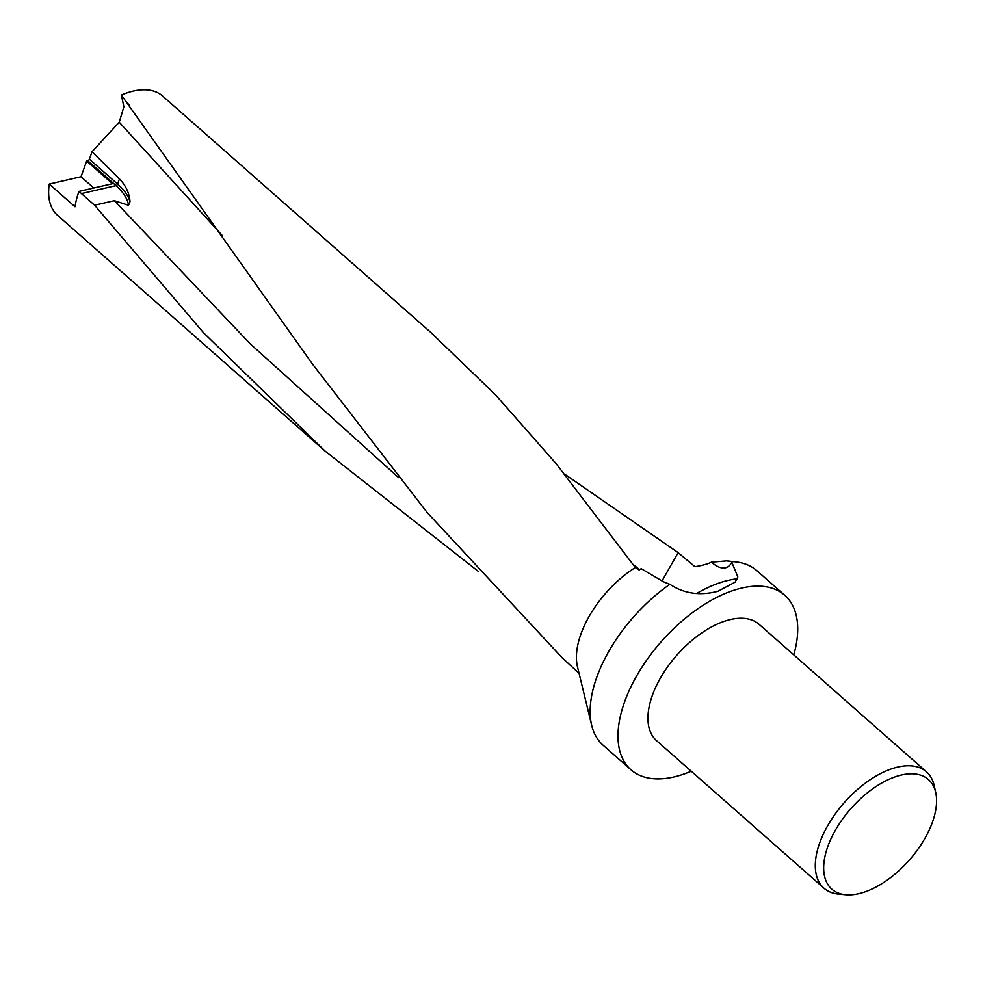 <?xml version="1.0" encoding="UTF-8"?>
<svg xmlns="http://www.w3.org/2000/svg" width="985" height="985" viewBox="0 0 985 985"><rect width="100%" height="100%" fill="white"/><g stroke="black" fill="none" stroke-linecap="round" stroke-linejoin="round"><path stroke-width="1.48" d="M478.648 571.657L325.222 451.216L203.513 332.733L94.609 205.2L81.435 193.589A79.477 42.355 -48.6 0 1 81.435 193.577L78.972 191.41A79.477 42.355 131.4 0 0 75.02 206.764L49.25 184.06A79.477 42.355 131.4 0 0 57.487 215.259L325.222 451.216M691.236 771.218A116.304 61.981 -48.6 0 1 673.838 776.993A116.304 61.981 -48.6 0 1 630.954 769.765L603.115 745.226A116.304 61.981 -48.6 0 1 591.714 725.44L577.493 666.894A79.477 42.355 -48.6 0 1 635.337 567.52L556.316 463.91L495.418 394.714L430.322 331.97L162.587 96.013A79.477 42.355 131.4 0 0 133.283 91.076A79.477 42.355 131.4 0 0 121.364 95.028L312.861 364.585L427.219 512.594L562.3 657.943L579.057 673.309M630.954 769.765A116.304 61.981 -48.6 0 1 639.561 671.007A116.304 61.981 -48.6 0 1 741.865 588.033A116.304 61.981 -48.6 0 1 784.75 595.26A116.304 61.981 -48.6 0 1 793.775 654.89M564.602 474.117L678.148 552.634L694.979 566.732C702.601 565.402 708.067 563.888 711.392 562.176L726.745 560.871L731.572 561.598L737.827 576.927L735.167 582.123L717.954 591.259C700.027 595.987 683.996 593.659 669.874 584.302L663.385 581.753L641.223 568.665A84.144 44.842 131.4 0 0 639.13 569.995L635.337 567.52M591.714 725.44A116.304 61.981 -48.6 0 1 669.874 584.302M858.76 893.703A73.062 38.932 -48.6 0 1 845.746 894.762A73.062 38.932 -48.6 0 1 831.18 838.358A73.062 38.932 -48.6 0 1 901.497 774.998A73.062 38.932 -48.6 0 1 935.75 792.642A73.062 38.932 -48.6 0 1 915.496 852.579A73.062 38.932 -48.6 0 1 858.76 893.703M845.746 894.762L838.715 894.134A77.532 41.321 -48.6 0 1 823.94 888.174A77.532 41.321 -48.6 0 1 829.678 822.34A77.532 41.321 -48.6 0 1 897.889 767.019A77.532 41.321 -48.6 0 1 926.479 771.834A77.532 41.321 -48.6 0 1 934.236 785.747L935.75 792.642M696.666 593.462A112.425 59.913 -48.6 0 1 728.432 580.337A112.425 59.913 -48.6 0 1 737.236 578.835M823.94 888.174L656.589 740.683A77.532 41.321 -48.6 0 1 662.326 674.836A77.532 41.321 -48.6 0 1 730.525 619.516A77.532 41.321 -48.6 0 1 759.115 624.342L926.479 771.834M93.772 188.012L81.004 176.758L86.668 161.011L112.438 183.715L78.972 191.41M49.25 184.06L81.004 176.758M86.668 161.011L87.8 160.752A1.625 0.862 131.4 0 0 89.364 159.176L92.061 151.69L119.247 122.214L123.876 106.737L121.364 95.028M81.435 193.577L116.033 185.623L87.8 160.752M678.148 552.634L662.043 580.941M94.609 205.2L114.383 200.681L128.506 205.274L130.008 201.691C129.404 193.257 125.895 185.648 119.456 178.876L92.061 151.69M81.435 193.589L115.947 185.648A1.625 0.862 -48.6 0 0 116.033 185.623A1.625 0.862 -48.6 0 0 117.584 184.06L89.364 159.176M731.572 561.598A116.304 61.981 -48.6 0 1 735.844 561.906A116.304 61.981 -48.6 0 1 756.911 570.721L784.75 595.26M731.929 562.004A74.404 24.206 69.8 0 1 711.392 562.176M119.456 178.876L117.584 184.06A54.273 27.383 19.8 0 1 130.008 201.691M119.247 122.214L222.253 235.501M114.383 200.681L250.276 343.888L398.617 477.651M128.506 205.274A52.648 26.558 19.8 0 0 115.947 185.648M633.121 564.467L639.634 569.662M127.188 102.6L129.798 106.011M726.745 560.871L735.844 561.906"/></g></svg>
